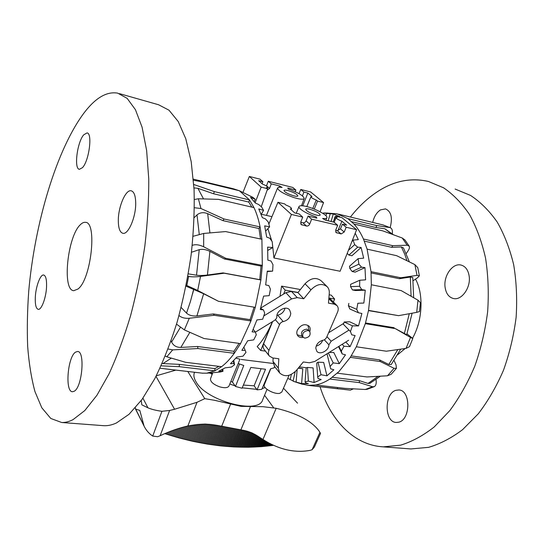 <?xml version="1.0" encoding="UTF-8"?>
<svg xmlns="http://www.w3.org/2000/svg" width="544" height="544" viewBox="0 0 544 544"><rect width="100%" height="100%" fill="white"/><g stroke="black" fill="none" stroke-linecap="round" stroke-linejoin="round"><path stroke-width="0.82" d="M263.616 385.084L264.078 385.315C263.983 389.001 274.985 394.604 279.806 393.305L281.846 391.966L289.088 375.299M235.919 358.156L239.958 359.196L229.004 385.961C227.786 387.933 224.672 388.219 219.667 386.838C213.316 384.445 210.263 381.738 210.521 378.719L212.792 372.715M241.101 359.448L273.122 363.467M238.197 363.501L243.773 365.486L235.477 386.444L232.438 382.044L230.853 381.439M243.372 385.07L254.123 385.798L257.06 389.864L265.513 369.26L250.804 367.452L242.039 388.239L235.477 386.444M257.06 389.864L261.807 389.314L270.565 368.805L274.176 367.805L274.679 366.595M282.112 187.483C279.466 187.082 277.957 187.245 277.583 187.986C278.208 190.692 283.601 193.868 293.746 197.52C299.88 199.376 303.368 199.702 304.225 198.485C303.491 195.738 298.139 192.583 288.177 189.006L287.762 188.013L295.875 190.053L292.788 187.449L268.287 181.247L271.266 183.858L279.562 185.946L282.112 187.483M271.952 216.662L261.249 214.214M287.79 190.509C293.753 192.345 297.106 194.154 297.867 195.949C297.575 196.459 296.317 196.452 294.1 195.922C288.096 194.086 284.716 192.27 283.968 190.475C284.267 189.958 285.539 189.972 287.79 190.509M265.465 351.132L260.705 350.486L257.183 346.61C263.004 340.238 268.076 331.935 272.388 321.708M300.703 222.285L302.886 222.788C304.28 222.945 305.347 222.319 306.082 220.891L308.074 216.077L316.832 218.137L316.261 216.934C307.285 214.18 297.833 208.447 299.023 206.55C299.411 205.775 300.9 205.564 303.491 205.918C312.093 206.938 328.426 215.166 326.856 217.75C326.516 218.511 325.108 218.736 322.626 218.436L325.475 220.17L334.016 222.183L337.681 225.27L311.624 219.178L309.686 224.094C308.965 225.549 307.904 226.202 306.503 226.046L301.179 224.563L300.784 222.047L302.716 217.097L299.214 213.989L294.739 212.935L290.319 208.984L291.543 208.658C291.4 207.652 289.524 206.441 285.906 205.04L284.607 203.878L277.943 202.28L268.872 224.053M309.516 209.154C315.833 211.079 319.396 213.037 320.205 215.043C319.906 215.58 318.648 215.601 316.438 215.098C310.073 213.166 306.49 211.201 305.687 209.202C306 208.658 307.278 208.638 309.516 209.154M301.934 335.906L301.845 335.811C300.716 332.085 302.369 329.861 306.809 329.147L309.665 331.337M304.81 338.137L303.062 337.192C301.927 333.458 303.586 331.235 308.04 330.521L309.747 331.432C310.916 335.158 309.271 337.396 304.81 338.137M283.614 294.059L285.206 290.149L281.602 286.11L300.397 289.53M329.161 294.78L331.255 295.161L334.628 299.037L333.37 301.961M285.206 290.149L298.044 292.454M328.889 298.003L334.628 299.037M260.705 350.486L272.394 321.701M279.99 296.276L281.602 286.11M316.261 216.934L315.853 217.906M335.655 230.316L337.334 230.704L340.435 228.854L342.455 224.169L346.637 225.155L341.904 221.238C338.225 219.796 336.321 218.586 336.172 217.593L337.171 217.321L335.777 216.165L341.918 217.641L356.606 229.697L340.116 271.259L273.924 257.965L272.517 244.623M271.844 241.169L267.9 228.67M308.074 216.077L311.624 219.178M277.943 202.28L291.414 214.452L273.924 257.965M302.716 217.097L291.414 214.452M342.455 224.169L346.161 227.249L344.202 232.036L341.122 233.94L336.11 232.574L335.736 230.085L337.681 225.27M356.606 229.697L346.161 227.249M335.777 216.165L333.193 221.986M341.904 221.238L337.838 230.751M279.038 187.299L279.562 185.946M299.057 193.684L300.771 189.468L303.892 192.073L307.87 193.072L302.702 205.822M303.892 192.073L302.423 195.881M295.229 191.746L295.875 190.053M271.266 183.858L269.566 188.428L267.097 190.25M266.431 185.973L268.287 181.247M262.12 183.79L262.868 181.744L259.93 179.132L249.349 176.46L242.984 192.386M307.87 193.072L311.991 196.486L310.957 196.717C311.093 197.594 312.861 198.696 316.268 200.022L317.553 201.09L323.558 202.572L310.624 191.957L300.771 189.468M262.868 181.744L258.638 180.676L262.466 184.103C265.819 185.395 267.566 186.49 267.696 187.374L266.438 187.653L267.634 188.72L261.283 206.672M267.634 188.72L261.147 187.109L255.116 202.735M261.147 187.109L249.349 176.46M323.558 202.572L320.076 211.752M317.553 201.09L314.282 209.066M316.268 200.022L312.773 208.481M212.446 373.633L209.42 372.98M264.078 385.315L270.776 368.764M254.123 385.798L260.943 369.097M209.868 373.334L210.025 372.932M232.438 382.044L239.53 364.011M316.152 346.134C319.314 345.27 321.49 343.318 322.694 340.279M328.617 332.765L342.951 323.836L349.03 330.065L331.167 341.224L328.896 344.801C329.011 350.54 319.865 355.422 316.785 351.234L315.778 348.153C316.35 344.06 318.784 341.408 323.068 340.204C324.38 340.075 325.564 339.116 326.638 337.328L337.6 312.011C338.633 309.414 338.416 307.258 336.947 305.551L334.261 304.15L328.454 303.124L329.29 293.202C329.48 290.598 328.794 288.442 327.223 286.749C322.15 282.955 316.73 283.982 310.957 289.843L303.749 298.772L297.922 292.611L305.028 283.778C310.733 277.991 316.098 276.984 321.137 280.772L326.944 286.477M255.388 332.16L274.502 320.409C276.182 319.076 276.95 317.812 276.821 316.615C276.461 310.447 286.212 305.368 289.605 309.924L290.775 313.296C290.251 317.628 287.735 320.389 283.234 321.592C281.846 321.708 280.609 322.701 279.528 324.571L268.947 350.404C268.104 352.594 268.24 354.477 269.355 356.062L272.796 357.972L278.814 358.761L278.297 368.118L279.643 372.939C284.594 377.312 290.183 376.462 296.432 370.382L303.307 361.978L309.454 362.787L314.792 361.447L348.65 340.245M303.212 337.362C300.927 337.804 299.139 337.3 297.847 335.859C296.65 334.295 296.494 332.384 297.371 330.126C300.9 324.639 304.81 323.326 309.094 326.169C310.257 327.61 310.495 329.392 309.808 331.507M276.937 315.364L277.678 315.173C281.54 314.262 283.982 311.93 285.002 308.19M264.187 349.5L264.051 349.33C262.942 347.752 262.8 345.875 263.622 343.706L272.612 321.565M274.502 366.364L272.959 361.338L273.129 358.013M342.951 323.836L343.679 323.503M328.868 298.221L330.861 299.452L336.784 305.381M303.749 298.772L297.262 297.629L291.584 298.887L263.82 315.914M260.658 308.101L285.865 292.686L291.489 291.455L297.922 292.611M257.346 319.886L256.795 320.226M181.145 307.462L186.517 313.113C189.06 315.357 192.522 316.295 196.901 315.948L213.364 313.936L250.077 319.648L254.089 307.149M202.069 373.143L206.727 373.184L214.805 370.852L221.598 366.676C225.93 363.378 230.153 358.924 234.28 353.314L240.564 343.577L250.92 320.967L255.286 307.353L218.477 301.294L203.653 293.76L185.994 286.151M245.188 350.363L243.936 347.228L245.976 352.335L245.188 350.363L241.876 350.384L247.704 340.775L253.722 339.871L256.306 334.757L255.354 332.064L252.096 331.888L256.897 319.947L262.704 319.199L264.697 313.16L263.466 309.903L260.263 309.495L263.616 296.113L269.192 295.664L270.422 289.17L268.838 285.573L265.669 284.913L267.288 271.157L272.632 271.13L272.986 264.704L271 261.025L267.859 260.12L267.628 247.112L272.748 247.574L272.224 241.733L269.817 238.231L266.689 237.109L264.67 225.855L269.613 226.841L268.274 222.013L265.479 218.926L262.351 217.634L258.767 208.923L263.582 210.399L261.562 206.897L258.448 204.408L255.306 203.007L250.498 197.336L255.231 199.247L252.722 197.248L239.19 190.652M255.286 307.353L260.902 279.963L262.317 265.384L261.902 239.272L260.093 226.93C258.604 219.524 256.564 213.085 253.98 207.618L249.533 199.947L239.38 190.747L233.369 188.768L193.365 179.16M193.453 180.227L204.816 182.396L239.38 190.747M251.845 207.121L248.764 202.048L249.533 199.947L214.343 191.61L193.773 184.491M176.528 324.142L184.368 329.902L189.292 318.267C184.994 318.607 181.567 317.703 179.003 315.547M240.564 343.577L204.014 338.524L184.368 329.902M165.274 356.116L166.824 356.789L172.686 349.88L168.082 349.024M221.598 366.676L185.715 362.331L166.824 356.789M202.456 373.184L159.97 368.234M200.518 276.42C195.412 277.012 191.454 276.998 188.639 276.393L186.816 285.491L197.696 290.462L200.518 276.42L224.162 273.21L260.902 279.963L259.74 279.65L261.052 266.084L224.475 259.005L209.896 251.362C205.952 249.472 202.395 248.907 199.233 249.676L191.461 252.266M186.17 285.28L186.816 285.491M218.477 301.294L197.696 290.462M187.891 276.162L188.639 276.393M194.419 207.726L200.96 208.515L198.383 198.764L194.385 199.498M198.383 198.764L218.477 199.362L253.98 207.618M260.542 238.979L258.978 228.528L260.093 226.93L224.053 218.994L200.96 208.515M192.243 245.371C195.35 244.202 199.145 244.664 203.646 246.758L203.714 233.444L193.093 236.286M203.714 233.444L225.617 231.574L261.902 239.272M261.052 266.084L262.317 265.384L225.692 258.271L203.646 246.758M263.466 309.903L260.569 308.414M233.784 360.502L234.566 364.732L233.832 363.562L230.466 363.718L236.844 357.075L243.018 356.164L245.976 352.335M222.877 369.254L222.945 371.321L218.756 371.205L225.189 367.832L231.465 367.057L234.566 364.732M211.29 372.837L219.932 372.069L222.945 371.321M255.231 199.247L254.266 201.566M263.582 210.399L261.168 214.356M269.613 226.841L265.737 230.989M272.748 247.574L267.784 250.43M272.632 271.13L267.26 271.565M255.354 332.064L253.212 329.344M233.832 363.562L233.349 360.951M222.163 370.967L222.115 369.662M193.977 187.898L197.887 188.306L213.588 193.766L214.343 191.61M248.764 202.048L213.588 193.766M218.906 366.35L214.921 368.608L179.357 364.364L162.105 363.542M239.081 343.373L233.906 351.308L197.594 346.494L180.846 347.432C176.46 347.412 173.38 345.617 171.598 342.047L171.108 340.789M259.74 279.65L223.06 272.904L207.427 275.033C203.211 275.55 199.58 275.611 196.527 275.216L188.292 273.856M194.208 217.62L197.01 214.894C200.008 212.466 203.565 212.051 207.672 213.656L222.972 220.646L224.053 218.994M258.978 228.528L222.972 220.646M189.292 318.267L214.152 315.275L250.92 320.967L250.077 319.648M172.686 349.88L197.921 348.548L234.28 353.314L233.906 351.308M161.072 365.833L179.214 366.663L214.805 370.852L214.921 368.608M223.06 272.904L224.162 273.21M213.364 313.936L214.152 315.275M224.475 259.005L225.692 258.271M197.594 346.494L197.921 348.548M179.357 364.364L179.214 366.663M199.016 181.268L199.138 180.486M233.369 188.768L233.294 189.278M380.31 376.23L369.879 383.343L368.043 383.445L359.264 380.616L359.441 382.636L372.524 386.736L365.255 389.49L367.186 389.286L374.224 386.662L372.524 386.736M355.212 233.206L358.306 239.632L353.036 240.081L354.688 244.63L357.694 247.16L361.107 247.486L363.664 258.162L358.102 258.645L358.89 264.139L361.508 267.172L364.976 267.614L365.595 279.847L359.774 280.248L359.618 286.287L361.78 289.626L365.269 290.197L363.854 303.042L357.843 303.26L356.735 309.366L358.421 312.773L361.889 313.473L358.544 325.91L352.424 325.849L350.452 331.548L351.696 334.784L355.103 335.594L350.112 346.637L343.971 346.242L341.306 351.084L342.176 353.926L345.488 354.824L339.286 363.657L333.207 362.902L330.079 366.547L330.67 368.825L333.873 369.777L326.958 375.829L321.035 374.728L317.682 376.958L318.111 378.556L321.191 379.535L314.099 382.52L308.387 381.099L305.062 381.847L305.442 382.718L308.394 383.69L301.614 383.581L293.508 381.351M293.134 380.916L287.756 378.366M326.223 213.037L337.028 213.806L347.908 218.64L353.967 224.033C357.619 228.031 360.774 233.016 363.44 238.993L367.105 249.145L371.022 271.667L371.341 284.77L368.54 310.379L365.316 323.653L356.34 346.78L350.329 357.354L338.905 371.64L329.861 379.039C325.088 382.14 320.341 384.118 315.622 384.968L308.326 385.37L300.968 383.806M350.329 357.354L380.263 361.529L394.08 368.302L387.498 375.782L367.01 376.958L337.287 373.191M409.204 246.167L404.947 239.965L402.24 238.007L407.177 245.222L409.197 246.174C409.748 247.275 409.401 248.792 408.15 250.73L406.266 253.538M353.967 224.033L382.922 230.914L402.24 238.007M390.612 227.848L383.187 224.971L390.606 227.854C392.163 228.854 392.727 230.812 392.285 233.743M338.538 214.173L383.187 224.971M353.321 388.878L350.35 390.15L308.326 385.37M417.738 267.614L414.882 264.602L417.024 275.366L419.376 275.794L417.513 277.8L413.141 280.697M367.105 249.145L396.603 255.673L414.882 264.602M376.047 379.562L376.19 381.099C376.373 383.996 375.714 385.852 374.224 386.662M365.255 389.49L344.862 388.362L315.622 384.968M329.861 379.039L359.441 382.636M387.498 375.782L391.143 374.299L396.426 368.329L394.08 368.302M394.087 360.529L396.025 364.793L396.426 368.329M406.042 348.391L409.503 346.637L412.808 338.518L410.496 337.436L406.042 348.391L386.349 351.213L356.34 346.78M407.021 333.887L412.801 338.518M365.316 323.653L395.366 328.637L410.496 337.436M416.704 312.372L419.499 311.542L420.43 302.634L417.982 300.193L416.704 312.372L398.555 315.663L368.54 310.379M368.492 310.61L398.555 315.663M371.341 284.77L401.22 290.612L417.982 300.193M295.181 371.736L293.073 381.194M298.228 368.186L302.797 368.778L298.445 367.921M308.387 381.099L307.476 367.438L306.184 367.771L305.062 381.847M321.035 374.728L318.009 362.195L316.71 363.1L317.682 376.958M327.032 353.784L330.079 366.547M342.176 353.926L338.504 346.596M338.926 346.331L341.306 351.084M343.509 324.408L350.452 331.548M358.421 312.773L349.86 308.999L348.398 305.735L356.735 309.366M361.78 289.626L352.471 289.945L350.567 286.647L359.618 286.287M365.269 290.197L355.524 290.523L352.471 289.945M361.508 267.172L352.131 271.51L349.792 268.416L358.89 264.139M364.976 267.614L355.171 272.129L352.131 271.51M357.694 247.16L348.928 255.082L347.208 253.375M348.412 250.349L354.688 244.63M361.107 247.486L351.941 255.728L348.928 255.082M353.036 240.081L351.791 241.835M325.938 215.764L326.638 213.418L333.309 213.962L339.66 216.546L337.593 216.6M335.56 216.662L334.982 216.675L333.812 220.585M327.923 213.085L323.503 212.962L323.388 213.717M290.278 379.277L291.36 374.415M296.147 381.888L297.146 369.505M301.614 383.581L302.797 368.778M307.476 367.438L313.099 367.9L314.099 382.52M318.009 362.195L323.673 362.42L326.958 375.829M329.127 352.471L333.785 352.485L339.286 363.657M333.207 362.902L328.365 352.947M343.971 346.242L342.176 344.298M350.112 346.637L345.821 342.013M352.424 325.849L344.189 321.994L349.649 321.783L358.544 325.91M357.843 303.26L363.854 303.042M359.774 280.248L350.635 284.315L350.567 286.647M358.102 258.645L349.493 266.281L349.792 268.416M330.208 213.846L328.141 220.796M333.309 213.962L331.065 221.49M323.503 212.962L326.638 213.418M334.982 216.675L335.43 216.947M348.826 303.368L348.398 305.735M344.189 321.994L343.434 324.204M322.694 213.268L323.469 213.18M400.683 349.187L391.245 364.507L388.81 364.48L379.535 359.876L380.263 361.529M351.247 355.898L379.535 359.876M332.35 377.305L359.264 380.616M351.655 221.7L376.054 227.528L384.866 228.786L393.332 234.688M364.337 241.121L391.68 247.323L401.384 246.949L403.498 247.955L409.36 261.868M371.11 272.925L399.418 278.705L410.332 277.059L412.76 277.488L413.664 297.711M412.107 313.215L406.722 334.764L395.366 328.637M365.52 322.959L394.182 327.726M417.024 275.366L400.792 277.773L371.022 271.667M407.177 245.222L392.761 245.684L363.44 238.993M389.762 227.548L376.659 225.556L347.908 218.64M399.418 278.705L400.792 277.773M391.68 247.323L392.761 245.684M376.054 227.528L376.659 225.556M337.572 387.518L337.362 388.715M77.955 289.034C91.154 279.63 97.464 221.816 85.428 222.34C83.83 222.122 82.137 222.911 80.356 224.699C67.449 236.361 61.873 290.578 73.807 290.68L77.955 289.034M102.34 425.585L104.02 425.707C107.964 425.87 112.098 424.959 116.416 422.987L129.037 414.283L142.004 399.473L154.748 378.753C162.955 362.202 170.388 343.427 177.038 322.422C183.07 300.519 187.768 277.991 191.141 254.837C193.644 231.86 194.616 210.066 194.058 189.468L191.209 161.697L185.803 138.815L178.242 121.543L169.007 110.201L158.59 104.761L119.449 93.636M73.08 419.608L84.796 410.564L96.961 395.23L109.052 373.81C116.906 356.701 124.093 337.307 130.608 315.622C136.564 293.026 141.318 269.797 144.854 245.949C147.58 222.299 148.879 199.92 148.743 178.806L146.628 150.416L142.066 127.133L135.429 109.684L127.16 98.369L117.701 93.14C106.862 91.283 95.812 97.662 84.551 112.261C56.542 149.083 34.687 223.4 28.737 291.156C27.336 310.447 26.982 328.875 27.662 346.44C28.961 363.283 31.389 378.304 34.932 391.517L41.806 407.789L50.789 418.472L61.703 422.504C65.3 422.634 69.088 421.668 73.08 419.608M35.306 297.31C35.768 286.627 40.31 274.292 43.622 275.006C45.798 275.638 46.777 279.582 46.553 286.831C46.131 297.67 41.494 310.1 38.257 309.352C36.013 308.666 35.034 304.654 35.306 297.31M74.134 391.272L72.536 391.721C64.77 392.156 67.612 356.708 75.596 352.111L77.52 351.499C85.286 350.785 82.26 387.512 74.134 391.272M135.708 203.789C135.728 217.648 128.2 234.763 122.951 233.322C119.823 232.431 118.272 227.984 118.313 219.994C118.395 206.387 125.718 189.38 131.138 190.781C134.144 191.631 135.667 195.962 135.708 203.789M83.708 134.844L87.02 132.92C92.711 133.028 89.107 160.861 82.484 167.64L79.431 169.3C73.787 169.055 77.153 142.208 83.708 134.844M192.569 293.848L193.99 288.612M350.411 217.042C358.938 206.122 368.424 197.37 378.862 190.774C394.944 180.683 411.468 177.582 428.441 181.472L443.584 187.809C453.22 194.337 461.876 203.266 469.56 214.601C476.49 227.229 481.821 241.713 485.54 258.046C488.199 275.196 488.9 293.1 487.642 311.76C485.228 330.466 480.964 348.548 474.851 366.01C467.792 382.718 459.428 397.603 449.759 410.679L434.173 426.992C423.15 435.622 411.985 441.674 400.67 445.155L383.316 446.855C353.831 445.257 330.711 420.349 320.035 386.736M455.117 189.054L470.574 195.439C480.42 201.946 489.28 210.786 497.155 221.972C504.281 234.41 509.782 248.642 513.658 264.663C516.467 281.466 517.29 298.989 516.134 317.227C513.801 335.505 509.599 353.165 503.506 370.199C496.448 386.498 488.05 401.023 478.312 413.766L462.584 429.665C451.432 438.07 440.11 443.958 428.604 447.338L410.924 448.943L408.462 448.759M445.053 286.987C443.51 275.815 452.547 262.97 460.829 265.003C465.426 266.172 468.221 269.953 469.2 276.338C470.873 287.62 461.727 300.458 453.662 298.568C448.848 297.398 445.971 293.542 445.053 286.987M395.971 390.313L398.881 389.98C410.842 390.13 410.795 419.716 398.704 422.198L396.27 422.45C384.22 422.287 384.078 393.366 395.971 390.313M372.694 222.435C374.088 216.566 376.693 212.384 380.501 209.882L385.519 208.889C391.177 211.426 392.727 217.668 390.164 227.616M415.514 279.126C423.83 294.12 422.613 320.498 412.563 338.184M405.171 348.52L397.718 354.702M187.796 371.498L204.768 398.657L214.458 400.275L241.094 406.368L262.881 406.681L276.189 408.286L262.976 439.457L251.947 432.861L240.904 429.828L221.7 426.21L205.095 424.034L187.891 425.925C178.52 428.135 169.266 431.406 160.126 435.73L157.638 436.716L152.721 436.07C148.995 433.616 146.112 430.29 144.065 426.095L139.808 410.407L135.674 409.122L135.313 407.857M276.189 408.286C286.579 410.761 295.426 413.916 302.729 417.738C310.073 421.668 315.513 426.095 319.056 431.004L320.525 433.384M320.532 433.378L314.405 447.005L312.113 449.698L310.236 450.33C303.239 451.683 296.011 451.629 288.531 450.167C279.861 448.419 271.347 444.849 262.976 439.457M141.236 400.52L141.828 404.818L147.968 407.837C151.694 409.401 156.352 410.557 161.935 411.298L169.606 410.468L174.576 409.251L197.023 402.281L204.768 398.657M297.541 403.172L283.478 388.198M267.029 389.334L262.636 399.894C258.958 414.807 206.591 401.139 196.18 382.072C193.99 378.502 193.385 375.394 194.371 372.728L194.548 372.266M265.139 387.546L262.113 388.593M256.68 389.334L242.209 387.831M235.09 385.886L229.813 383.996M212.133 374.462L210.78 373.442M264.561 395.277L273.605 407.694M175.834 370.117L156.271 375.809M273.598 445.291L261.385 446.665L248.159 447.236L233.56 446.93L220.592 445.883L207.352 444.101L192.841 441.34L179.132 437.974L164.737 433.636M309.686 224.094L306.082 220.891M306.503 226.046L302.886 222.788M302.056 225.026L300.703 223.802M341.122 233.94L337.334 230.704M336.886 232.975L335.668 231.928M344.202 232.036L340.435 228.854M266.533 185.735L269.566 188.428M328.896 344.801L324.312 339.776M283.234 321.592L277.678 315.173M279.528 324.571L275.386 319.716M268.947 350.404L263.622 343.706M278.297 368.118L272.959 361.338M331.167 341.224L326.937 336.641M334.261 304.15L328.828 298.69M310.957 289.843L305.028 283.778M297.262 297.629L291.489 291.455M291.584 298.887L285.865 292.686M193.732 289.143L190.434 301.478L186.517 313.113M196.901 315.948L203.653 293.76M203.51 198.886L197.887 188.306M162.901 363.623L171.306 358.142M180.846 347.432L189.856 332.33M180.295 327.502L171.598 342.047M207.427 275.033L209.896 251.362M199.233 249.676L196.527 275.216M209.923 232.9L207.672 213.656M197.01 214.894L199.24 234.185M401.384 246.949L404.777 254.327L406.973 260.692M378.073 376.366L368.043 383.445M397.807 349.602L388.81 364.48M384.866 228.786L391.945 234.172M410.332 277.059L411.094 296.235M409.285 313.725L404.342 333.642M230.568 404.158L221.7 426.21M319.94 432.276L312.113 449.698M161.935 411.298L152.721 436.07M250.41 406.735L240.904 429.828M169.606 410.468L160.126 435.73M197.023 402.281L187.891 425.925M142.922 398.188L147.968 407.837M155.992 376.353L174.576 409.251M135.674 409.122L143.181 424.089M273.034 445.033L272.87 445.414M272.762 444.904L272.524 445.475M272.49 444.774L272.17 445.529M272.218 444.645L271.816 445.577M271.946 444.516L271.47 445.624M271.238 444.169L270.565 445.74M270.531 443.809L269.654 445.849M269.824 443.448L268.75 445.958M269.11 443.074L267.832 446.06M268.403 442.687L266.92 446.162M267.696 442.299L266.002 446.257M266.982 441.891L265.084 446.345M266.274 441.483L264.166 446.434M265.56 441.062L263.242 446.515M264.846 440.633L262.317 446.59M264.132 440.191L261.385 446.665M263.418 439.742L260.454 446.733M262.711 439.28L259.522 446.794M261.997 438.804L258.59 446.855M261.276 438.328L257.652 446.91M260.562 437.845L256.714 446.964M259.842 437.356L255.768 447.012M259.121 436.866L254.823 447.052M258.393 436.376L253.878 447.093M257.652 435.907L252.933 447.127M256.904 435.445L251.981 447.154M256.149 434.996L251.029 447.182M255.381 434.561L250.077 447.202M254.599 434.146L249.118 447.222M253.81 433.738L248.159 447.236M253.008 433.35L247.2 447.243M252.198 432.976L246.242 447.25M251.382 432.616L245.276 447.25M250.546 432.276L244.31 447.25M249.703 431.95L243.345 447.243M248.853 431.644L242.372 447.229M247.982 431.351L241.4 447.209M247.105 431.086L240.428 447.188M246.221 430.834L239.448 447.168M245.317 430.603L238.476 447.134M244.406 430.399L237.497 447.107M243.474 430.209L236.511 447.066M242.536 430.046L235.532 447.025M241.584 429.91L234.546 446.978M240.611 429.794L233.56 446.93M239.646 429.678L232.574 446.876M238.673 429.549L231.581 446.814M237.708 429.413L230.595 446.753M236.735 429.264L229.602 446.685M235.763 429.114L228.602 446.61M234.797 428.951L227.61 446.536M233.825 428.788L226.61 446.454M232.852 428.611L225.61 446.372M231.88 428.434L224.611 446.284M230.908 428.244L223.604 446.189M229.928 428.053L222.605 446.087M228.956 427.856L221.598 445.985M227.977 427.652L220.592 445.883M226.998 427.441L219.579 445.767M226.018 427.224L218.566 445.658M225.039 427.006L217.559 445.536M224.06 426.775L216.546 445.414M223.074 426.544L215.526 445.284M222.095 426.306L214.513 445.148M221.109 426.061L213.493 445.012M220.116 425.83L212.473 444.87M219.116 425.612L211.453 444.727M218.103 425.408L210.433 444.577M217.09 425.211L209.406 444.421M216.063 425.027L208.379 444.264M215.03 424.864L207.352 444.101M213.982 424.708L206.326 443.931M212.928 424.572L205.299 443.761M211.868 424.449L204.265 443.584M210.8 424.34L203.238 443.401M209.719 424.245L202.205 443.217M208.631 424.164L201.164 443.027M207.529 424.109L200.131 442.83M206.421 424.062L199.09 442.632M205.306 424.034L198.057 442.428M204.177 424.028L197.016 442.218M203.034 424.034L195.969 442.007M201.892 424.062L194.929 441.789M200.729 424.109L193.882 441.565M199.56 424.177L192.841 441.34M198.376 424.259L191.794 441.109M197.186 424.368L190.747 440.871M195.983 424.504L189.693 440.633M194.772 424.653L188.646 440.388M193.542 424.83L187.592 440.137M192.304 425.027L186.538 439.885M191.06 425.252L185.484 439.627M189.795 425.503L184.43 439.362M188.523 425.782L183.376 439.096M187.231 426.081L182.315 438.818M185.939 426.401L181.254 438.546M184.634 426.734L180.193 438.26M183.321 427.088L179.132 437.974M182.002 427.455L178.072 437.682M180.669 427.842L177.011 437.383M179.33 428.244L175.95 437.084M177.983 428.665L174.882 436.778M176.63 429.107L173.815 436.465M175.263 429.563L172.754 436.152M173.89 430.046L171.686 435.832M172.502 430.542L170.612 435.506M171.108 431.059L169.544 435.18M169.708 431.596L168.477 434.84M168.293 432.154L167.402 434.5M166.872 432.732L166.335 434.16M277.583 187.986L266.451 215.404M299.302 366.874L306.224 367.758M326.856 217.75L325.87 220.266M302.362 336.396L297.595 334.866M301.845 335.811L303.062 337.192M308.958 330.555L308.047 325.87M299.023 206.55L296.208 213.282M291.543 208.658L291.142 209.726M336.172 217.593L334.132 222.278M304.225 198.485L301.478 205.748M267.696 187.374L267.315 188.435M310.957 196.717L306.796 206.584M264.051 349.33L269.355 356.062M274.312 366.126L279.643 372.939M212.5 372.742L206.727 373.184M202.878 373.225L164.927 368.852M293.134 381.222L302.369 384.268M307.863 385.329L339.116 388.933M419.37 275.767L417.744 267.614M61.703 422.504L104.02 425.707M410.924 448.943L383.316 446.855M460.829 265.003L461.237 265.091M144.065 426.095L135.415 408.836"/></g></svg>

